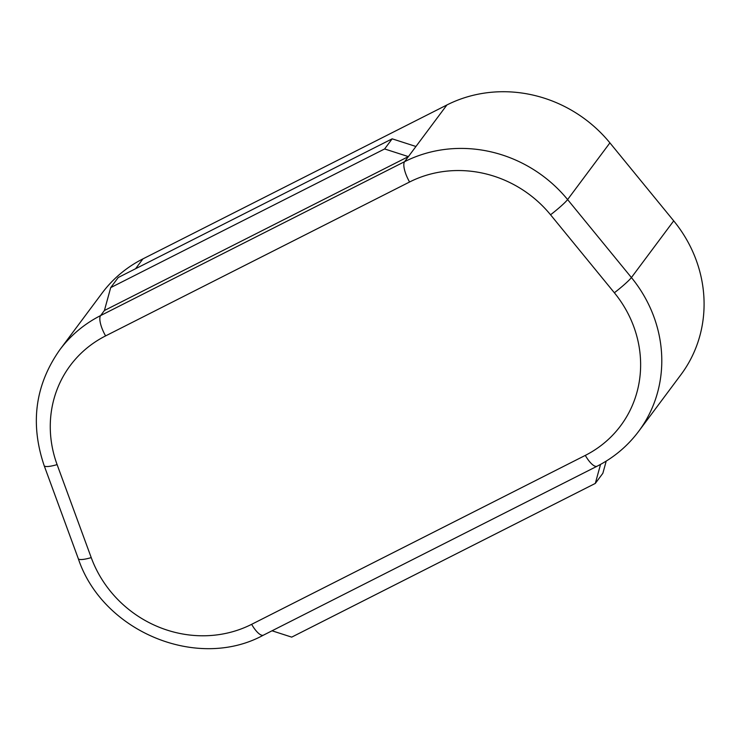 <?xml version="1.0" encoding="UTF-8"?>
<svg xmlns="http://www.w3.org/2000/svg" width="741" height="741" viewBox="0 0 741 741"><rect width="100%" height="100%" fill="white"/><g stroke="black" fill="none" stroke-linecap="round" stroke-linejoin="round"><path stroke-width="1.11" d="M384.616 148.95L408.384 156.61L104.407 310.507L110.696 287.628L384.616 148.95L392.165 138.826L415.942 146.486L404.614 161.668L100.628 315.573A131.676 123.099 -143.3 0 0 59.799 349.808C35.123 384.931 29.918 423.556 44.182 465.672A17.793 3.612 -20.1 0 0 57.103 464.607L91.226 557.612A113.882 106.463 -143.3 0 0 251.634 624.33L585.297 455.4A113.882 106.463 -143.3 0 0 614.354 292.76A17.793 1.63 -39.3 0 0 631.415 277.551L567.606 199.57A131.676 123.099 -143.3 0 0 404.614 161.668A17.793 5.724 -116.9 0 0 409.578 181.999L105.593 335.905A17.793 5.724 -116.9 0 1 100.628 315.573L104.407 310.507M600.534 464.412L595.31 483.419L291.704 637.13L272.04 630.795M606.212 461.097L602.859 473.295L595.31 483.419M585.297 455.4A17.793 5.724 -116.9 0 0 597.116 466.209C613.724 457.743 627.571 446.128 638.649 431.364L680.951 374.668A131.676 123.099 -143.3 0 0 673.708 220.855L609.908 142.874A131.676 123.099 -143.3 0 0 446.906 104.972L142.93 258.878A131.676 123.099 -143.3 0 0 102.091 293.112L59.799 349.808M110.696 287.628L118.245 277.505L392.165 138.826M638.649 431.364A131.676 123.099 -143.3 0 0 631.415 277.551L673.708 220.855M105.593 335.905A113.882 106.463 -143.3 0 0 57.103 464.607M597.116 466.209L263.453 635.139C197.625 671.189 102.564 631.74 78.305 558.677A17.793 3.612 -20.1 0 0 91.226 557.612M263.453 635.139A17.793 5.724 -116.9 0 1 251.634 624.33M614.354 292.76L550.544 214.779A17.793 1.63 -39.3 0 0 567.606 199.57L609.908 142.874M550.544 214.779A113.882 106.463 -143.3 0 0 409.578 181.999M142.93 258.878L135.575 268.733M446.906 104.972L415.942 146.486M78.305 558.677L44.182 465.672"/></g></svg>
